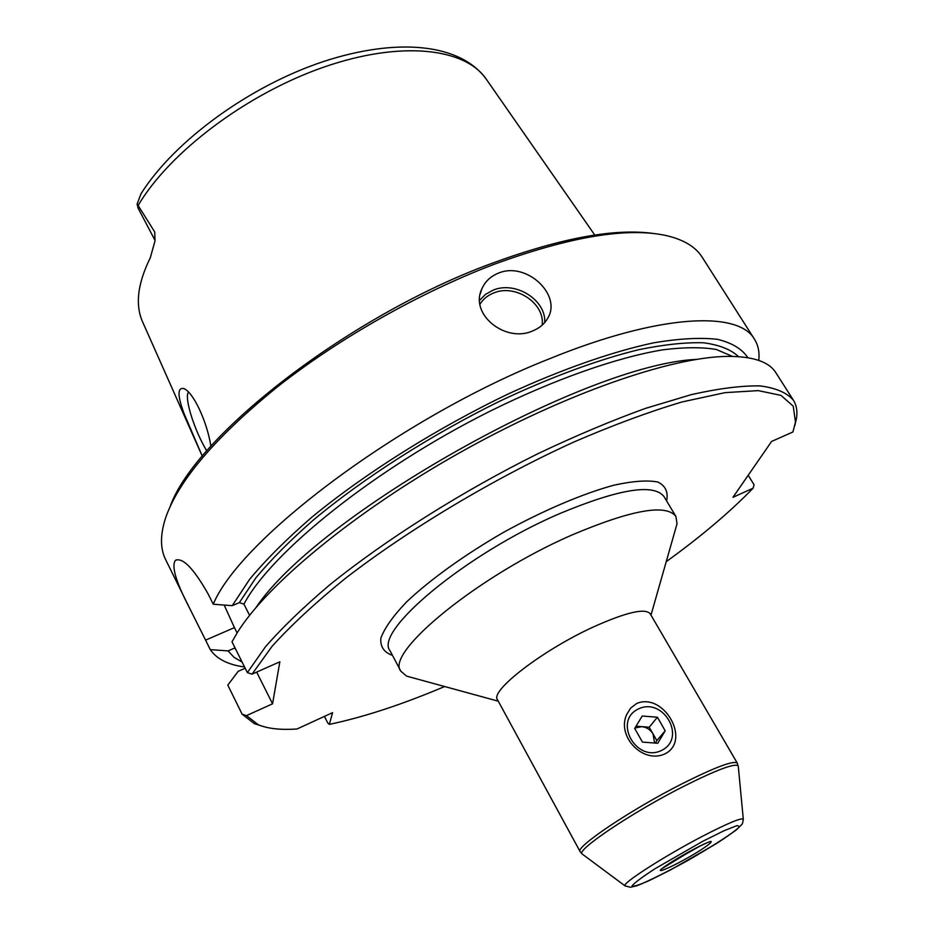 <?xml version="1.0" encoding="UTF-8"?>
<svg xmlns="http://www.w3.org/2000/svg" width="934" height="934" viewBox="0 0 934 934"><rect width="100%" height="100%" fill="white"/><g stroke="black" fill="none" stroke-linecap="round" stroke-linejoin="round"><path stroke-width="1.4" d="M655.353 743.079L656.847 740.604L653.029 733.902C650.391 729.617 646.632 727.189 641.74 726.652L634.933 728.03M636.042 726.208L649.212 727.224L653.029 733.902L654.594 743.02M657.746 743.266L665.195 730.797L657.419 717.219L642.218 716.028L634.688 728.427L642.452 742.098L657.746 743.266M656.847 740.604L665.195 730.797M649.212 727.224L657.419 717.219M638.237 709.046C663.175 696.507 687.05 737.813 661.774 750.329C636.463 763.206 612.774 721.083 638.237 709.046M737.276 763.113C733.774 760.218 715.456 767.059 682.322 783.649C631.174 809.486 574.679 847.465 580.142 851.656L497.483 699.729C489.685 691.02 542.35 650.309 593.032 627.123C625.932 612.33 644.974 607.859 650.157 613.708L737.276 763.113L738.304 766.581M636.614 703.524C663.595 691.861 691.487 740.207 665.265 753.738C643.059 764.421 616.557 736.517 626.621 714.65L630.648 708.089L636.614 703.524M412.011 677.605L406.629 676.134L400.873 671.254C384.563 652.936 478.383 575.601 572.122 534.925C631.302 509.894 665.872 503.695 675.842 516.315L677.033 523.776L675.504 529.134M594.783 235.064L486.392 79.367C465.447 47.973 400.99 40.267 323.759 67.143C246.623 93.867 169.287 152.394 138.127 205.515L137.1 204.079L141.022 193.735C174.308 140.929 249.39 86.103 323.503 61.516C397.382 37.36 460.625 43.431 486.392 79.367M137.1 204.079L138.08 208.084L154.881 240.12L154.752 232.017L138.127 205.515M154.752 232.017L155.021 240.914L150.257 257.866C137.52 283.714 135.01 305.149 142.727 322.172L202.293 456.212M210.921 446.207C206.729 420.078 192.497 390.937 183.473 388.486C177.367 387.587 177.553 395.899 184.01 413.458L202.304 456.201M235.905 649.644L234.703 648.009L228.059 650.916L233.955 657.244L242.093 662.066M261.613 726.01L254.27 723.593L242.128 714.183L227.791 685.112L238.193 671.324L244.86 668.37M444.654 686.525C402.029 704.586 363.595 717.195 329.34 724.375L332.574 712.654L297.035 728.975C280.795 730.119 267.883 728.718 258.298 724.749L246.483 715.607L272.553 703.827L279.85 661.797L252.017 674.161L272.063 646.328C290.964 625.395 315.307 602.815 345.101 578.601C408.602 529.461 493.467 478.663 573.674 442.097C613.019 425.11 649.188 411.731 682.205 401.924L725.123 392.63L758.291 390.622L781.011 395.397L793.246 406.197L795.464 422.075L792.931 431.975L771.589 441.443L732.956 497.308L753.108 488.19C729.874 512.124 700.909 536.618 666.222 561.673M213.267 604.228L208.259 594.187C193.712 568.514 182.772 557.224 175.44 560.33C171.284 565.992 175.814 581.543 189.007 606.972L165.633 559.606C160.181 548.748 160.146 534.937 165.516 518.172C178.394 480.52 216.034 436.482 278.449 386.046C339.894 337.863 420.277 292.435 493.467 264.555C570.009 236.535 627.8 226.915 666.818 235.707C683.945 239.793 695.737 246.973 702.205 257.27L754.474 339.205C738.525 310.742 660.069 313.696 549.367 358.819C401.76 416.938 239.828 539.116 213.267 604.228L232.262 605.676L239.349 602.628L243.949 604.146C270.79 552.694 374.627 468.845 490.105 411.158C555.029 379.076 616.802 357.488 662.615 349.853C684.167 347.144 702.076 347.028 716.355 349.503L732.478 356.403M498.534 273.102C490.583 276.277 484.991 281.601 481.757 289.085C469.475 314.583 505.819 343.28 532.789 330.869C539.817 327.997 544.919 323.573 548.083 317.583C561.603 294.455 526.192 261.31 498.534 273.102M754.474 339.205C758.221 345.206 759.657 352.281 758.793 360.419M244.545 666.969C228.13 664.786 216.7 658.995 210.267 649.62L205.585 640.129L234.434 627.625L237.096 632.96M189.007 606.972L205.585 640.129M252.017 674.161L247.358 672.632L265.361 646.912C282.103 627.706 303.62 606.972 329.9 584.719C385.999 539.467 461.921 491.459 537.984 453.667C575.706 435.746 611.513 420.662 645.394 408.415L691.429 394.603C718.748 388.474 741.654 385.567 760.148 385.905C775.909 387.984 787 392.759 793.41 400.219C796.504 405.181 797.554 411.112 796.55 418.023L794.822 425.565M224.172 605.057L234.434 627.625M256.675 672.095L272.553 703.827M210.267 649.62L228.059 650.916M242.128 714.183L246.483 715.607M329.34 724.375L327.764 722.974L324.413 716.401M247.358 672.632L232.006 641.821L237.294 632.645C266.797 584.812 353.881 512.322 459.073 453.072C564.241 393.798 671.348 356.858 727.551 356.391C752.967 356.298 769.079 361.75 775.885 372.759L793.41 400.219M256.044 607.462C317.969 514.704 584.871 364.307 696.309 359.392M170.175 506.415C195.124 436.12 348.289 316.124 491.191 263.61C560.984 237.925 615.366 227.919 654.349 233.605M232.262 605.676L249.53 579.43C265.595 560.073 286.189 539.478 311.326 517.634C364.89 473.433 437.054 428.006 508.937 393.634C562.478 369.023 612.354 351.663 653.38 342.883C678.971 338.563 700.337 337.372 717.499 339.322C732.081 342.906 742.191 349.036 747.842 357.699M748.204 475.266L754.053 484.723L753.108 488.19M206.776 450.924C200.203 439.891 194.786 427.398 190.524 413.423C187.22 401.807 186.531 394.685 188.446 392.058M249.6 615.343L243.949 604.146M675.842 516.315L663.992 496.561C653.648 483.287 618.915 488.949 559.805 513.56C466.194 553.593 373.308 631.536 390.108 650.881L400.873 671.254M666.596 500.893C668.429 492.125 665.545 485.843 657.933 482.061C647.531 479.983 632.773 481.045 613.673 485.248C582.419 493.829 543.261 510.478 503.695 532.263C464.56 554.831 430.025 579.699 406.5 601.986C393.016 616.148 384.469 628.208 380.85 638.191C380.138 646.667 384.014 652.387 392.467 655.353M239.349 602.628L255.963 577.726C271.187 559.443 290.556 540.004 314.058 519.444C364.12 477.811 431.321 434.835 499.293 401.41C550.033 377.348 598.052 359.66 638.564 349.736C664.039 344.518 685.789 342.206 703.804 342.801C719.495 344.973 731.077 349.585 738.561 356.648M479.983 304.204C483.135 299.09 487.723 295.331 493.747 292.961C515.381 283.597 545.281 303.433 542.117 325.195M479.644 300.316L485.505 294.362L493.094 290.17C515.346 280.62 546.273 299.931 544.732 322.557M661.669 868.807L694.009 849.076C725.776 832.392 709.023 846.811 678.481 862.853C666.923 868.795 660.84 871.294 660.233 870.325C661.797 867.791 678.247 857.424 694.032 849.064C705.263 843.367 710.972 840.845 711.171 841.511L709.723 841.721M701.049 845.504L669.398 863.343M582.582 854.33L582.162 854.015C575.426 850.594 632.061 812.452 683.618 786.37C717.254 769.523 735.467 762.751 738.257 766.055L743.324 819.527M702.52 836.257C727.633 823.274 741.222 817.6 743.301 819.211C742.892 822.55 742.32 824.395 741.561 824.722L736.669 829.649C725.041 838.172 708.591 848.551 687.319 860.786C665.79 872.543 649.025 880.855 637.023 885.724L630.45 887.253L625.009 885.864C621.098 883.938 664.214 856.186 702.52 836.257M625.278 886.051L582.162 854.015L580.142 851.656M702.847 841.254L723.932 830.781L737.031 825.586L739.728 826.543C736.132 830.209 728.053 836.07 715.479 844.138L670.449 869.963L650.052 880.19C639.113 885.07 633.135 886.938 632.108 885.806C634.653 882.688 642.312 876.979 655.096 868.678L702.847 841.254M650.986 615.144L677.033 523.776M498.277 701.189L406.629 676.134M795.464 422.075L796.55 418.023M480.204 294.117L481.757 289.085M258.298 724.749L254.27 723.593M176.876 559.723L175.44 560.33M184.71 389.069L183.473 388.486"/></g></svg>
